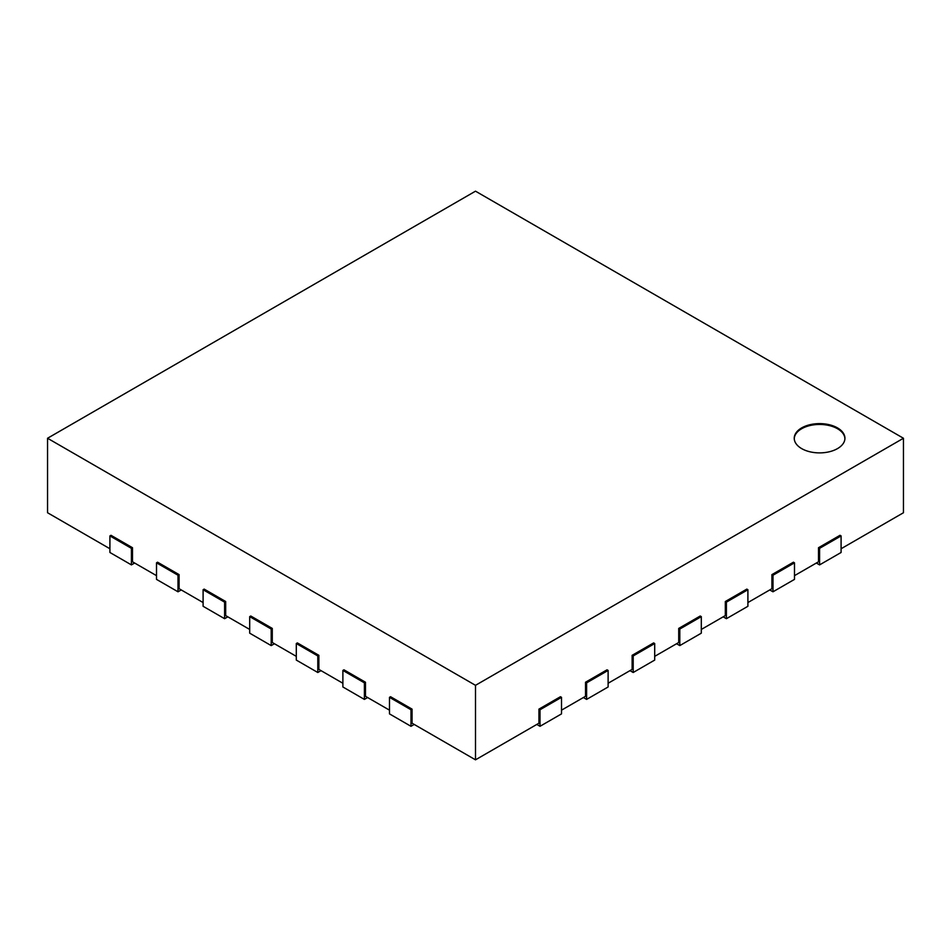 <?xml version="1.0" encoding="UTF-8"?>
<svg xmlns="http://www.w3.org/2000/svg" width="951" height="951" viewBox="0 0 951 951"><rect width="100%" height="100%" fill="white"/><g stroke="black" fill="none" stroke-linecap="round" stroke-linejoin="round"><path stroke-width="1.43" d="M536.792 724.436L540.013 726.302L561.518 713.88L561.518 697.333L560.448 696.714L538.944 709.125L538.944 723.2L475.5 759.825L475.5 685.326L903.45 438.256L903.45 512.744L841.088 548.751M109.912 548.751L47.55 512.744L47.55 438.256L475.5 685.326M156.511 575.652L132.498 561.791L132.498 547.717L110.994 535.306L109.912 535.924L131.416 548.335L132.498 547.717M203.098 602.554L179.085 588.693L179.085 574.618L157.581 562.207L156.511 562.826L178.015 575.236L179.085 574.618M249.697 629.455L225.684 615.594L225.684 601.519L204.18 589.109L203.098 589.727L224.602 602.138L225.684 601.519M296.296 656.356L272.283 642.496L272.283 628.421L250.767 616.01L249.697 616.628L271.201 629.039L272.283 628.421M342.883 683.258L318.87 669.397L318.87 655.322L297.366 642.912L296.296 643.53L317.8 655.94L318.87 655.322M389.482 710.159L365.469 696.298L365.469 682.224L343.965 669.813L342.883 670.431L364.388 682.842L365.469 682.224M475.5 759.825L412.056 723.2L412.056 709.125L390.552 696.714L389.482 697.333L410.987 709.743L412.056 709.125M583.379 697.535L586.612 699.401L608.117 686.979L608.117 670.431L607.035 669.813L585.531 682.224L585.531 696.298L561.518 710.159M629.978 670.633L633.2 672.5L654.704 660.077L654.704 643.53L653.634 642.912L632.13 655.322L632.13 669.397L608.117 683.258M676.577 643.732L679.799 645.598L701.303 633.176L701.303 616.628L700.233 616.01L678.717 628.421L678.717 642.496L654.704 656.356M723.164 616.83L726.398 618.697L747.902 606.286L747.902 589.727L746.82 589.109L725.316 601.519L725.316 615.594L701.303 629.455M769.763 589.929L772.985 591.795L794.489 579.385L794.489 562.826L793.419 562.207L771.915 574.618L771.915 588.693L747.902 602.554M816.35 563.028L819.584 564.894L841.088 552.483L841.088 535.924L840.006 535.306L818.502 547.717L818.502 561.791L794.489 575.652M818.502 547.717L819.584 548.335L841.088 535.924M819.584 564.894L819.584 548.335M771.915 574.618L772.985 575.236L794.489 562.826M772.985 591.795L772.985 575.236M725.316 601.519L726.398 602.138L747.902 589.727M726.398 618.697L726.398 602.138M678.717 628.421L679.799 629.039L701.303 616.628M679.799 645.598L679.799 629.039M632.13 655.322L633.2 655.94L654.704 643.53M633.2 672.5L633.2 655.94M585.531 682.224L586.612 682.842L608.117 670.431M586.612 699.401L586.612 682.842M538.944 709.125L540.013 709.743L561.518 697.333M540.013 726.302L540.013 709.743M389.482 697.333L389.482 713.88L410.987 726.302L414.208 724.436M410.987 726.302L410.987 709.743M342.883 670.431L342.883 686.979L364.388 699.401L367.621 697.535M364.388 699.401L364.388 682.842M296.296 643.53L296.296 660.077L317.8 672.5L321.022 670.633M317.8 672.5L317.8 655.94M249.697 616.628L249.697 633.176L271.201 645.598L274.423 643.732M271.201 645.598L271.201 629.039M203.098 589.727L203.098 606.286L224.602 618.697L227.836 616.83M224.602 618.697L224.602 602.138M156.511 562.826L156.511 579.385L178.015 591.795L181.237 589.929M178.015 591.795L178.015 575.236M109.912 535.924L109.912 552.483L131.416 564.894L134.65 563.028M131.416 564.894L131.416 548.335M903.45 438.256L475.5 191.175L47.55 438.256M801.657 427.902A25.344 14.634 180 0 1 829.284 424.728A25.344 14.634 180 0 1 844.928 438.256A25.344 14.634 180 0 1 819.584 452.89A25.344 14.634 180 0 1 794.24 438.256A25.344 14.634 180 0 1 801.657 427.902M844.916 438.661A25.344 14.634 0 0 0 828.951 425.489A25.344 14.634 0 0 0 801.657 428.735A25.344 14.634 0 0 0 794.251 438.661"/></g></svg>
